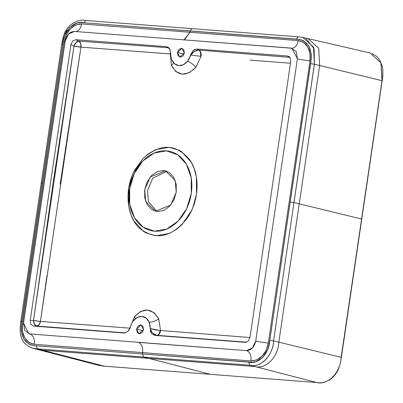 <?xml version="1.0" encoding="UTF-8"?>
<svg xmlns="http://www.w3.org/2000/svg" width="403" height="403" viewBox="0 0 403 403"><rect width="100%" height="100%" fill="white"/><g stroke="black" fill="none" stroke-linecap="round" stroke-linejoin="round"><path stroke-width="0.6" d="M64.994 33.998L66.943 30.165M184.045 39.877L189.894 32.27L298.2 40.597L303.595 42.471L307.736 46.955L309.988 53.398L310.018 60.782L268.343 343.008A9.052 0.735 8.4 0 1 255.724 341.064L297.399 58.843A9.052 0.735 -171.6 0 0 310.018 60.782L268.343 343.008L266.156 350.227L262.081 356.171L256.716 359.934L250.898 360.942L142.586 352.61C143.055 347.416 141.705 344.011 138.546 342.394L246.45 350.605A9.052 5.894 -85.6 0 1 250.898 360.942L142.586 352.61L142.39 353.95L248.565 362.121L249.885 365.219C260.126 368.654 273.516 354.882 273.551 340.883L278.811 342.162L273.551 340.883C273.169 355.355 260.56 368.317 249.885 365.219L255.079 366.564L148.903 358.398L143.68 357.043L249.85 365.209L255.079 366.564C265.763 369.682 278.433 356.655 278.811 342.162L299.238 203.832L361.582 219.005L382.009 80.676L380.946 62.772L370.1 52.954M99.183 365.445L104.312 366.186L42.728 350.227L37.827 349.542L42.728 350.227L37.534 348.882L32.638 348.197L37.534 348.882L36.215 345.784L142.39 353.95L142.586 352.61L34.275 344.278L28.885 342.409L24.744 337.921L22.487 331.483L22.462 324.093L64.137 41.872L66.319 34.653L70.399 28.704L75.764 24.946L81.582 23.938L298.2 40.597C306.935 42.391 310.874 49.121 310.018 60.782A9.052 0.735 8.4 0 1 297.399 58.843L292.074 48.264L183.395 39.826L291.117 48.108L296.195 51.483L297.399 58.843L255.724 341.064A9.052 0.735 -171.6 0 0 268.343 343.008C265.779 354.534 259.965 360.514 250.898 360.942A9.052 5.894 94.4 0 0 246.45 350.605C251.276 350.378 254.369 347.2 255.724 341.064L252.399 348.076L246.45 350.605L138.728 342.318A13.123 9.904 103.8 0 1 137.549 342.228L138.546 342.394C141.705 344.011 143.055 347.416 142.586 352.61L34.275 344.278A9.052 5.894 94.4 0 0 29.827 333.941L138.728 342.318A13.123 9.904 103.8 0 1 137.549 342.228L29.827 333.941A9.052 5.894 -85.6 0 1 34.275 344.278C25.54 342.485 21.606 335.759 22.462 324.093L64.137 41.872C66.697 30.341 72.515 24.366 81.582 23.938L189.894 32.27L190.09 30.925L189.894 32.27L184.524 39.801M306.043 38.542L314.123 48.899L314.405 64.223L319.665 65.503L318.682 48.169L308.068 38.623L318.682 48.169L319.665 65.503L382.009 80.676L341.16 357.335L278.811 342.162C278.433 356.655 265.763 369.682 255.079 366.564L316.662 382.518C327.921 385.464 340.49 372.629 341.16 357.335L361.582 219.005L299.238 203.832L319.665 65.503L382.225 80.756L380.956 62.792L370.135 52.964M369.969 52.924L302.849 37.419L313.484 47.075L314.405 64.223L310.637 63.644L314.405 64.223L273.551 340.883L293.978 202.553L299.238 203.832L319.665 65.503L314.375 64.218L293.948 202.548L299.238 203.832L278.811 342.162L341.16 357.335C340.49 372.629 327.921 385.464 316.662 382.518L210.487 374.352L148.903 358.398L42.728 350.227L37.534 348.882L143.71 357.048L142.39 353.95L36.215 345.784L37.534 348.882L143.71 357.048L142.39 353.95L252.202 362.262L255.885 361.703L262.791 357.39L267.657 349.603L268.987 345.003L269.783 340.303L311.232 58.924L311.272 54.239L308.789 45.877L303.303 40.612L299.857 39.504L83.915 22.759L80.278 22.613L76.595 23.173L69.684 27.485L64.823 35.278L63.493 39.877L62.697 44.572L21.248 325.951L21.203 330.641L23.686 339.004L29.177 344.263L32.623 345.376L36.215 345.784C24.482 344.741 19.692 336.555 21.843 321.231L20.825 321.246L21.843 321.231L62.697 44.572L61.674 44.587L62.697 44.572C63.09 31.303 74.117 19.959 83.915 22.759L85.809 20.467L83.915 22.759L296.265 39.091L298.155 36.804L296.265 39.091C307.998 40.139 312.788 48.32 310.637 63.644L269.783 340.303L273.551 340.883L269.783 340.303C269.39 353.577 258.363 364.916 248.565 362.121L249.885 365.219L143.71 357.048L148.903 358.398L42.728 350.227L104.312 366.186A0.907 0.589 94.4 0 0 104.387 366.196A0.907 0.589 -85.6 0 1 104.312 366.186L210.487 374.352L148.903 358.398L255.079 366.564L316.662 382.518A0.907 0.589 94.4 0 0 316.733 382.533A0.907 0.589 94.4 0 0 316.798 382.528M102.992 366.075L316.728 382.528C322.768 383.49 328.279 381.596 333.256 376.85C336.757 372.694 339.331 370.216 341.371 357.416L341.054 357.421M316.733 382.533A0.907 0.589 -85.6 0 1 316.662 382.518L104.312 366.186M77.719 324.203L129.821 328.148L134.441 316.803L129.821 328.148L130.295 328.203L129.821 328.148A5.43 3.551 -85.6 0 1 129.63 329.201A5.43 3.551 94.4 0 0 129.821 328.148L40.456 321.413A5.43 3.582 94.5 0 1 36.769 326.037L34.421 324.279L33.499 320.456L40.456 321.413L39.131 324.692L36.769 326.037L125.393 332.913L36.769 326.037L33.474 326.067L30.83 324.314L30.205 320.486L33.499 320.456L53.095 183.113L73.996 46.058L70.933 44.657L30.205 320.486L33.499 320.456L73.996 46.058A5.43 0.479 -171.1 0 0 80.938 47.131L40.456 321.413A5.43 0.403 7.9 0 1 33.499 320.456A5.43 3.446 -90.5 0 0 36.769 326.037L33.474 326.067L124.008 333.034L124.854 333.014L124.008 333.034L127.937 331.468L124.008 333.034L124.623 333.039M250.011 337.392L290.739 61.568L290.115 57.735L290.739 61.568L250.011 337.392L248.278 341.039L245.185 342.354L246.026 342.308L245.185 342.354L248.278 341.039L250.011 337.392M193.002 50.582L190.533 54.994A13.123 9.904 103.8 0 1 187.581 61.221L183.536 64.661L178.947 65.634L174.761 63.941L171.839 59.926A13.123 9.904 -76.2 0 0 177.189 65.276A13.123 9.904 -76.2 0 0 187.581 61.221A7.239 2.201 -140.7 0 1 195.813 67.392A7.239 2.201 39.3 0 0 187.581 61.221L193.002 50.582L196.936 49.015L198.901 50.103L194.422 51.362L190.831 55.125L190.533 54.994A13.123 9.904 103.8 0 1 187.581 61.221L190.831 55.125L200.543 56.269A5.43 3.143 96.3 0 0 198.901 50.103L199.032 50.113A5.43 3.521 -85.5 0 1 201.062 56.339L195.813 67.392C185.763 76.988 177.627 76.318 171.416 65.382A7.239 3.536 158.7 0 0 173.557 62.767A7.239 3.536 -21.3 0 1 171.416 65.382L170.298 53.967A5.43 3.546 94.3 0 0 168.242 47.745L166.293 46.657L75.759 39.696L78.822 41.096L168.242 47.745A5.43 3.546 -85.7 0 1 170.298 53.967L80.938 47.131A5.43 3.582 94.2 0 0 78.822 41.096L168.862 47.811L166.293 46.657L167.905 47.126L169.678 48.788L170.812 53.478L169.678 48.788L166.293 46.657L75.759 39.696L78.822 41.096A5.43 3.295 -65.5 0 0 73.996 46.058L70.933 44.657L72.666 41.01L75.759 39.696L72.666 41.01L70.933 44.657L30.205 320.486L30.83 324.314L33.474 326.067L124.008 333.034M65.221 40.985L23.545 323.206L28.86 333.785L29.827 333.941L24.744 330.561L23.545 323.206L65.221 40.985L68.545 33.973L74.495 31.449C69.669 31.671 66.576 34.854 65.221 40.985M75.754 31.545A9.052 5.894 94.4 0 0 81.582 23.938A9.052 5.894 -85.6 0 1 75.754 31.545M182.216 39.736L74.495 31.449L182.216 39.736A13.123 9.904 103.8 0 1 183.395 39.826A13.123 9.904 103.8 0 0 182.216 39.736M291.918 48.219A9.052 5.894 94.4 0 0 298.2 40.597M22.462 324.093A9.052 0.735 -171.6 0 0 23.434 324.158M65.079 41.932A9.052 0.735 8.4 0 1 64.137 41.872M60.193 184.141L80.938 47.131L73.996 46.058L80.902 47.07L73.996 46.058L76.001 42.537L78.822 41.096L80.64 43.453L80.938 47.131L170.791 53.977L170.298 53.967L171.416 65.382L175.748 71.558L182.156 74.167L189.345 72.681L195.813 67.392L201.062 56.339A5.43 3.521 94.5 0 0 199.032 50.113L289.435 57.297A5.43 3.491 -85.4 0 1 290.21 57.911L287.47 55.982L288.981 56.506L290.115 57.735L287.47 55.982L196.936 49.015L193.944 49.836M245.795 342.349L154.651 335.392L151.261 333.261L149.08 322.068A13.123 9.904 103.8 0 1 150.133 328.571L150.445 328.591L149.08 322.068A7.239 3.123 155.7 0 0 158.706 318.833L160.57 330.51L154.984 329.825L150.445 328.591C151.478 331.543 152.263 333.085 152.802 333.221L156.782 335.326A5.43 3.128 93.9 0 0 160.051 330.495L160.57 330.51A5.43 3.521 -85.6 0 1 156.913 335.336L245.185 342.354M289.435 57.297L287.47 55.982L196.936 49.015L198.901 50.103C200.402 51.277 200.946 53.332 200.543 56.269L190.831 55.125C192.463 52.083 195.158 50.405 198.901 50.103L289.883 57.382M293.978 202.553L290.21 201.974L293.978 202.553M21.505 321.493L20.825 321.246C17.762 341.759 26.155 345.311 32.638 348.197L99.324 365.486M41.927 183.164L41.252 182.917L42.27 182.902L41.252 182.917L61.674 44.587L62.354 44.834M61.674 44.587C63.926 31.505 65.77 30.517 69.528 25.873C74.661 21.238 80.086 19.435 85.809 20.467L191.984 28.633L190.09 30.925L191.984 28.633L298.376 36.834M127.937 331.468L130.411 327.055L128.985 330.274M160.051 330.495C159.588 333.402 158.5 335.014 156.782 335.326C153.226 334.364 151.11 332.117 150.445 328.591L160.051 330.495M130.411 327.055A13.123 9.904 103.8 0 1 133.418 320.758L137.448 317.368L142.007 316.415L146.168 318.098L149.08 322.068A13.123 9.904 -76.2 0 0 142.531 316.481A13.123 9.904 -76.2 0 0 133.418 320.758A13.123 9.904 103.8 0 0 130.411 327.055M150.233 330.591L151.261 333.261L154.651 335.392L246.54 342.177L156.913 335.336A5.43 3.521 94.4 0 0 160.57 330.51L249.991 337.528L160.57 330.51L158.706 318.833L154.006 312.637L147.498 310.018L140.506 311.499L134.441 316.803A7.239 2.665 -143.2 0 1 135.544 318.597A7.239 2.665 36.8 0 0 134.441 316.803C143.755 307.182 151.84 307.862 158.706 318.833A7.239 3.123 -24.3 0 1 149.08 322.068A13.123 9.904 103.8 0 1 150.133 328.571M170.006 49.337L168.363 47.75A5.43 3.894 -87.8 0 1 169.975 49.287M171.839 59.926A13.123 9.904 103.8 0 1 170.812 53.478A13.123 9.904 103.8 0 0 171.839 59.926M143.206 330.702L136.622 329.09L143.206 330.702M136.622 329.09L141.121 324.959L143.468 329.619L138.97 333.749L136.622 329.09L137.156 332.324L139.388 333.815L142.002 332.697L143.468 329.619L142.934 326.385L140.702 324.894L138.088 326.012L136.622 329.09M184.055 54.047L177.471 52.435L184.055 54.047M177.471 52.435L181.975 48.3L184.322 52.959L179.824 57.09L177.471 52.435L178.01 55.664L180.242 57.161L182.856 56.037L184.322 52.959L183.788 49.725L181.557 48.234L178.942 49.357L177.471 52.435M129.726 204.205L129.645 188.654L134.264 173.466L142.869 160.953L154.153 153.014L166.404 150.863L177.748 154.828L186.463 164.303L191.218 177.849L191.299 193.395L186.68 208.583L178.076 221.101L166.792 229.035L154.54 231.186L143.196 227.221L134.481 217.746L129.726 204.205M173.874 200.004L176.237 192.236L176.197 184.287L173.764 177.36L169.305 172.514L163.507 170.484L157.241 171.587L151.468 175.643L147.07 182.045L144.707 189.813L144.748 197.767L147.181 204.694L151.639 209.535L157.437 211.565L163.704 210.467L169.477 206.407L173.874 200.004M40.456 321.413L47.02 275.355M290.492 63.251L249.986 60.123M143.146 158.384L133.675 172.172L132.129 175.718L128.819 187.556L128.663 206.009L131.04 214.985L133.872 220.92L143.468 231.377L146.143 232.964L155.981 235.77L169.462 233.413L176.64 229.272L181.889 224.673L191.395 210.895L192.861 207.585L196.513 194.165L196.402 177.018L194.095 168.323L191.148 162.102L181.577 151.669L179.194 150.233L169.114 147.297L155.608 149.649L148.254 153.891L143.146 158.384C160.369 143.282 175.779 143.609 189.385 159.366C200.629 174.313 199.384 202.029 186.549 219.101C171.245 237.498 155.659 240.616 139.796 228.441C126.391 216.492 124.109 189.632 134.617 170.283L143.146 158.384M166.852 171.235L152.702 178.252L147.589 190.518L148.375 201.576L156.979 211.52L148.375 201.576L147.589 190.518L152.707 178.247L166.867 171.24M176.237 192.236L170.655 205.092L155.513 211.258L145.715 201.525L144.707 189.813L150.289 176.957L165.431 170.791L175.229 180.524L176.237 192.236M135.468 171.099A4.524 0.937 27.6 0 0 134.617 170.283A4.524 0.937 -152.4 0 1 135.468 171.099M129.645 188.654A40.728 30.739 -76.2 0 0 141.221 225.756A40.728 30.739 -76.2 0 0 190.307 198.432A40.728 30.739 -76.2 0 0 159.608 151.301A40.728 30.739 -76.2 0 0 135.126 171.749A40.728 30.739 -76.2 0 0 129.645 188.654M144.737 189.606L144.465 191.249M372.155 53.594L376.876 56.581L380.064 60.657L382.22 66.142L382.85 69.82L382.82 76.142L341.371 357.416M289.238 56.677L288.981 56.506M20.825 321.246L41.252 182.917M302.849 37.419L298.155 36.804M168.237 47.302L167.905 47.126M165.704 170.862L165.431 170.791"/></g></svg>
